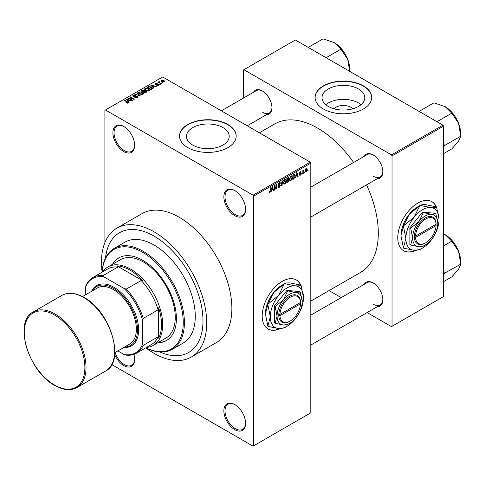 <?xml version="1.0" encoding="UTF-8"?>
<svg xmlns="http://www.w3.org/2000/svg" width="485" height="485" viewBox="0 0 485 485"><rect width="100%" height="100%" fill="white"/><g stroke="black" fill="none" stroke-linecap="round" stroke-linejoin="round"><path stroke-width="0.73" d="M234.74 215.655A15.368 8.875 60 0 1 223.87 196.831A15.368 8.875 60 0 1 234.74 190.556L234.74 190.556A15.368 8.875 60 0 1 245.604 209.381A15.368 8.875 60 0 1 234.74 215.655M235.031 190.732A14.562 8.409 -120 0 0 228.029 190.168A14.562 8.409 -120 0 0 225.798 201.833A14.562 8.409 -120 0 0 235.31 214.667A14.562 8.409 -120 0 0 242.591 215.388A14.562 8.409 -120 0 0 245.604 209.041M234.74 429.649A15.368 8.875 60 0 1 223.87 410.825A15.368 8.875 60 0 1 234.74 404.551L234.74 404.551A15.368 8.875 60 0 1 245.604 423.375A15.368 8.875 60 0 1 234.74 429.649M235.031 404.72A14.562 8.409 -120 0 0 228.029 404.157A14.562 8.409 -120 0 0 225.798 415.827A14.562 8.409 -120 0 0 235.31 428.655A14.562 8.409 -120 0 0 242.591 429.377A14.562 8.409 -120 0 0 245.604 423.035M133.915 354.377A15.368 8.875 60 0 1 134.642 359.306A15.368 8.875 60 0 1 123.772 365.581A15.368 8.875 60 0 1 114.666 354.614M115.066 352.492A14.562 8.409 -120 0 0 124.348 364.593A14.562 8.409 -120 0 0 131.629 365.314A14.562 8.409 -120 0 0 134.636 358.973M123.772 151.593A15.368 8.875 60 0 1 112.908 132.769A15.368 8.875 60 0 1 123.772 126.494L123.772 126.494A15.368 8.875 60 0 1 134.642 145.318A15.368 8.875 60 0 1 123.772 151.593M124.063 126.664A14.562 8.409 -120 0 0 117.067 126.1A14.562 8.409 -120 0 0 114.836 137.77A14.562 8.409 -120 0 0 124.348 150.599A14.562 8.409 -120 0 0 131.629 151.32A14.562 8.409 -120 0 0 134.636 144.979M300.773 285.107A28.312 16.345 120 0 0 296.365 279.972A28.312 16.345 120 0 0 282.215 281.373A28.312 16.345 120 0 0 263.719 306.32A28.312 16.345 120 0 0 268.06 329.006A28.312 16.345 120 0 0 280.185 328.654M300.579 285.053A28.312 16.345 120 0 0 296.256 279.906M333.947 108.767A10.743 6.202 180 0 1 351.013 107.312A10.743 6.202 180 0 1 352.88 108.767M358.536 88.967A21.389 12.349 0 0 0 335.232 86.288A21.389 12.349 0 0 0 322.028 97.697A21.389 12.349 0 0 0 328.29 106.427A21.389 12.349 0 0 0 351.601 109.107A21.389 12.349 0 0 0 364.799 97.697A21.389 12.349 0 0 0 358.536 88.967M361.034 104.699A21.389 12.349 0 0 0 358.536 102.965A21.389 12.349 0 0 0 325.799 104.699M363.435 85.875A28.312 16.345 0 0 0 332.583 82.335A28.312 16.345 0 0 0 315.104 97.436A28.312 16.345 0 0 0 323.398 108.992A28.312 16.345 0 0 0 354.25 112.532A28.312 16.345 0 0 0 371.728 97.436A28.312 16.345 0 0 0 363.435 85.875M371.722 97.564A28.312 16.345 0 0 0 363.435 86.142A28.312 16.345 0 0 0 332.686 82.571A28.312 16.345 0 0 0 315.104 97.564M192.733 145.063A21.389 12.349 180 0 1 186.47 136.333A21.389 12.349 180 0 1 199.668 124.924A21.389 12.349 180 0 1 222.979 127.603A21.389 12.349 180 0 1 229.241 136.333A21.389 12.349 180 0 1 216.037 147.743A21.389 12.349 180 0 1 192.733 145.063M227.877 124.512A28.312 16.345 0 0 0 197.019 120.971A28.312 16.345 0 0 0 179.541 136.073A28.312 16.345 0 0 0 187.834 147.628A28.312 16.345 0 0 0 218.693 151.168A28.312 16.345 0 0 0 236.165 136.073A28.312 16.345 0 0 0 227.877 124.512M236.165 136.2A28.312 16.345 0 0 0 227.877 124.778A28.312 16.345 0 0 0 197.128 121.208A28.312 16.345 0 0 0 179.547 136.2M364.308 156.285A13.75 7.942 60 0 1 373.098 154.927L373.098 154.927A13.75 7.942 60 0 1 382.823 171.769A13.75 7.942 60 0 1 377.245 178.704M373.389 155.097A12.943 7.475 -120 0 0 367.2 154.618L310.812 187.174M253.455 92.289A13.75 7.942 60 0 1 262.252 90.925L262.252 90.925A13.75 7.942 60 0 1 271.976 107.773A13.75 7.942 60 0 1 266.398 114.709M262.543 91.101A12.943 7.475 -120 0 0 256.353 90.616L221.342 110.835M364.308 284.289A13.75 7.942 60 0 1 373.098 282.925L373.098 282.925A13.75 7.942 60 0 1 382.823 299.766A13.75 7.942 60 0 1 377.245 306.702M373.389 283.101A12.943 7.475 -120 0 0 367.2 282.616L310.812 315.171M102.123 272.164A58.242 33.623 60 0 1 114.102 248.435A58.242 33.623 60 0 1 143.22 251.321A58.242 33.623 60 0 1 181.269 302.646A58.242 33.623 60 0 1 172.345 349.315A58.242 33.623 60 0 1 145.803 347.824A74.417 42.965 -120 0 0 154.091 353.365A74.417 42.965 -120 0 0 191.296 357.051A74.417 42.965 -120 0 0 202.706 297.414A74.417 42.965 -120 0 0 154.091 231.836A74.417 42.965 -120 0 0 116.879 228.15A74.417 42.965 -120 0 0 102.123 272.146M191.296 357.051L216.468 342.519A74.417 42.965 -120 0 0 227.871 282.888A74.417 42.965 -120 0 0 179.256 217.304A74.417 42.965 -120 0 0 142.044 213.624L116.879 228.15M310.812 301.124L360.549 272.412A85.742 49.506 -120 0 0 366.527 184.894M353.583 162.475A85.742 49.506 -120 0 0 317.675 128.143A85.742 49.506 -120 0 0 274.801 123.899L259.39 132.799M436.33 206.84A28.312 16.345 120 0 0 431.929 201.705A28.312 16.345 120 0 0 417.773 203.106A28.312 16.345 120 0 0 399.276 228.059A28.312 16.345 120 0 0 403.617 250.745A28.312 16.345 120 0 0 415.742 250.393M436.136 206.792A28.312 16.345 120 0 0 431.814 201.639M154.091 236.128A69.161 39.928 -120 0 0 119.51 232.703A69.161 39.928 -120 0 0 105.518 257.978A69.161 39.928 -120 0 1 119.51 232.703A69.161 39.928 -120 0 1 154.091 236.128A69.161 39.928 -120 0 1 199.268 297.075A69.161 39.928 -120 0 1 188.671 352.498A69.161 39.928 -120 0 0 199.268 297.075A69.161 39.928 -120 0 0 154.091 236.128M304.677 171.975L304.313 172.848L304.677 171.975M303.222 171.732L303.222 173.478L302.858 173.685L302.858 170.326L303.222 170.114L303.222 170.647L303.998 169.78L303.222 171.732L302.858 171.52M302.179 173.418L301.815 174.285L302.179 173.418M299.481 174.679L300.367 175.182L299.475 174.618L300.391 174.691L300.785 173.636L299.53 173.145L300.348 171.714L300.955 171.623L301.191 172.187L300.361 172.181L299.894 172.866L301.033 172.999L301.246 173.588L300.367 175.182L299.772 175.273M299.839 174.345L300.391 174.691M299.742 173.666L299.53 173.145L300.427 173.654M300.827 172.454L300.003 171.975M299.591 172.69L300.009 173.078M296.171 176.164L295.474 177.946L296.577 172.684L296.959 172.466L298.123 176.419L297.741 176.637L297.426 175.437L295.88 176M290.897 180.65L289.854 180.529L289.49 179.153L290.897 175.903L291.734 175.831L292.297 177.474L291.94 179.341L290.897 180.65L289.563 179.88M284.919 184.106L283.87 183.979L283.513 182.602L284.919 179.359L285.75 179.286L286.32 180.923L285.956 182.796L284.919 184.106L283.586 183.336M268.993 192.436L269.739 192.866L269.169 192.866L268.951 191.878L269.314 191.611L269.757 192.315L270.151 191.739L270.2 187.913L270.563 187.707L270.563 190.841L269.739 192.866L269.169 192.866M268.957 192.024L269.757 192.315M253.043 195.182L310.242 162.16L310.812 163.148L310.812 412.808L253.613 445.83L253.613 196.17L253.043 195.182L105.469 109.98L104.899 110.313L104.899 242.615M310.812 163.148L253.613 196.17M271.624 190.338L270.927 192.121L272.036 186.858L272.418 186.634L273.582 190.587L273.2 190.805L272.885 189.611L271.339 190.168M274.358 186.44L274.358 190.138L273.995 190.35L273.995 185.725L274.383 185.5L275.923 188.319L275.923 184.615L276.286 184.403L276.286 189.029L275.892 189.253L273.995 186.228M279.978 185.622L278.396 185.276L278.105 184.561L279.142 182.693L279.9 182.59L280.239 183.445L279.875 183.712L279.154 183.227L278.584 184.767L279.79 184.621L280.342 185.403L279.208 187.398L278.384 187.507L278.002 186.537L278.366 186.264L278.626 186.913L279.239 186.84L279.978 185.622L279.051 184.773M279.875 183.712L278.748 182.997M278.608 184.785L278.105 184.494L279.154 184.749M283.27 180.371L281.773 185.858L280.694 181.857L281.07 181.639L281.924 185.228L282.888 180.59L283.27 180.371M288.332 179.292L289.078 180.287L287.969 182.281L286.841 182.93L286.841 178.31L288.678 177.522L288.787 179.486M294.413 174.018L295.262 175.734L293.886 178.862L292.819 179.48L292.819 174.855L294.747 174.079M307.223 169.447L306.211 171.811L305.598 171.872L305.198 170.653L306.211 168.325L306.829 168.271L307.223 169.447L306.823 169.216M308.108 169.992L307.745 170.865L308.108 169.992M253.613 445.83L253.043 446.158L111.75 364.581M162.827 82.814L161.887 82.692L162.827 82.814M160.329 84.257L159.395 84.135L160.329 84.257M154.006 87.906L153.624 88.124L150.726 85.178L151.108 84.954L156.273 86.597L154.382 86.306L153.121 87.033L154.006 87.906M149.525 90.374L149.525 89.846L149.095 90.798L147.422 91.041L145.694 90.452L144.506 89.113L144.991 88.428L148.452 88.803L149.58 90.119M143.548 93.823L143.548 93.296L143.117 94.254L141.444 94.49L139.71 93.908L138.528 92.562L139.013 91.877L142.469 92.259L143.602 93.575M137.407 97.546L134.848 97.461L136.97 97.261L137.025 96.436L133.296 96.442L132.781 95.794L133.236 95.212L135.527 95.272L133.714 95.478L133.672 96.242L137.382 96.224L137.91 96.915L137.407 97.546M136.97 97.74L137.025 96.436M133.714 95.478L133.672 96.612M129.459 102.074L129.077 102.299L126.179 99.346L126.567 99.122L131.732 100.765L129.841 100.48L128.58 101.201L129.459 102.074M310.242 162.16L162.669 76.957L105.469 109.98M127.088 103.178L125.906 102.747L127.488 102.735L127.579 102.335L124.348 100.407L124.712 100.195L127.428 101.765L127.943 103.014L127.088 103.178M127.488 103.172L127.579 102.335M128.264 102.59L127.943 103.014M132.508 100.316L132.144 100.522L128.143 98.212L133.278 98.958L130.065 97.103L130.429 96.891L134.436 99.207L129.307 98.467L132.508 100.316M140.274 95.83L134.836 94.351L135.212 94.132L139.607 95.678L137.037 93.078L137.413 92.859L140.274 95.83M146.118 92.459L144.991 93.108L140.983 90.798L142.117 90.143L144.124 90.149L144.572 90.859L146.052 91.138L146.646 91.865L146.118 92.459M144.591 90.743L144.572 91.228M152.035 89.04L150.968 89.658L146.967 87.349L148.634 86.469L151.387 87.076L152.593 88.379L152.035 89.04M158.565 85.33L156.74 85.305L158.177 85.075L158.213 84.535L155.546 84.554L155.533 83.602L157.207 83.596L155.964 83.832L155.849 84.311L158.504 84.281L158.953 84.845L158.565 85.33M158.177 85.493L158.213 84.535M155.164 84.063L155.533 83.602L155.533 84.548M155.964 83.832L155.849 84.687M161.372 83.656L161.008 83.863L158.092 82.183L158.922 82.238L158.837 81.692L159.341 81.583L159.656 81.88L159.335 82.401L161.372 83.656M158.922 82.662L158.837 82.129M159.341 81.583L159.335 82.899M164.409 81.959L161.887 81.674L161.032 80.722L161.396 80.219L163.888 80.486L164.773 81.45L164.409 81.959M159.789 351.977A69.161 39.928 -120 0 0 188.671 352.498L188.671 352.498A69.161 39.928 -120 0 1 159.789 351.977M442.938 125.172L443.508 126.161L392.032 155.885L391.462 154.891L442.938 125.172L295.365 39.976L243.318 70.022L243.318 98.14M392.032 155.885L392.032 326.284L391.462 326.617L367.109 312.558M341.222 297.614L329.06 290.588M392.032 326.284L443.508 296.565L443.508 126.161M391.462 154.891L243.888 69.694M403.502 250.678A28.312 16.345 120 0 0 415.251 250.381M373.674 176.394A12.943 7.475 -120 0 0 380.143 177.031A12.943 7.475 -120 0 0 382.817 171.429M262.821 112.393A12.943 7.475 -120 0 0 269.296 113.035A12.943 7.475 -120 0 0 271.97 107.434M373.674 304.392A12.943 7.475 -120 0 0 380.143 305.029A12.943 7.475 -120 0 0 382.817 299.427M267.944 328.939A28.312 16.345 120 0 0 279.693 328.642M126.221 102.911L126.221 102.505M124.712 100.613L124.712 100.195M126.567 99.734L126.567 99.122M128.58 101.789L128.58 101.201M127.409 99.995L128.234 100.862L129.246 100.28L126.815 99.461L127.409 100.595M128.234 101.438L128.234 100.862M126.815 99.995L126.815 99.461M129.246 100.819L129.246 100.28M128.531 98.437L128.531 97.988M133.278 99.273L133.278 98.958M130.429 97.315L130.429 96.891M129.307 98.885L129.307 98.467M135.163 97.618L135.163 97.224M133.236 96.406L133.236 95.212M134.193 96.715L134.193 96.412M135.873 96.37L135.873 95.994M137.382 97.564L137.382 96.224M135.212 94.472L135.212 94.132M137.413 93.466L137.413 92.859M139.013 93.417L139.013 91.877M142.469 92.702L142.469 92.259M139.48 92.144L139.116 92.665L140.08 93.702L142.645 93.981L143.002 93.466L141.038 92.029L139.48 92.144M140.08 94.096L140.08 93.702M142.645 94.442L142.645 93.981M142.117 90.689L142.117 90.143M144.124 91.447L144.124 90.149M146.052 92.496L146.052 91.138M141.82 90.859L143.014 91.55L144.039 90.913L143.827 90.398L142.451 90.495L141.82 91.277M143.014 91.968L143.014 91.55M144.039 91.495L143.827 90.398M143.481 91.817L144.888 92.629L145.985 91.938L145.688 91.35L144.203 91.404L143.481 92.241M144.888 93.047L144.888 92.629M145.985 92.538L145.688 91.35M145.658 92.726L145.658 92.186M144.991 89.968L144.991 88.428M148.452 89.252L148.452 88.803M145.464 88.694L145.094 89.216L146.064 90.246L148.628 90.531L148.986 90.016L147.016 88.573L145.464 88.694M146.064 90.647L146.064 90.246M148.628 90.992L148.628 90.531M148.634 86.93L148.634 86.469M151.387 87.518L151.387 87.076M147.798 87.409L150.865 89.179L151.853 87.937L149.04 86.779L147.798 87.409L147.798 87.827M150.865 89.598L150.865 89.179M151.999 89.064L151.853 87.937M151.52 89.337L151.52 88.797M151.108 85.566L151.108 84.954M153.121 87.615L153.121 87.033M151.95 85.827L152.775 86.694L153.787 86.106L151.362 85.287L151.95 86.427M152.775 87.264L152.775 86.694M151.362 85.821L151.362 85.287M153.787 86.651L153.787 86.106M157.055 85.427L157.055 85.063M156.206 84.748L156.206 84.378M158.504 85.366L158.504 84.281M159.759 84.341L159.759 83.923M158.456 82.395L158.456 81.971M159.862 83.202L159.862 82.783M162.251 82.905L162.251 82.48M161.396 81.334L161.396 80.219M163.888 80.934L163.888 80.486M164.003 82.117L163.554 80.71L161.802 80.461L161.602 81.492M161.802 80.461L162.251 81.462L164.203 81.413L164.203 82.056M162.251 81.862L162.251 81.462M273.061 190.29L273.582 190.587M272.418 189.338L272.885 189.611M272.085 188.186L271.745 189.726L272.764 189.138L272.255 187.21L272.085 188.186L271.794 188.01M273.995 189.926L274.358 190.138M275.14 187.871L275.923 188.319M275.535 188.592L276.286 189.029M278.008 186.707L279.208 187.398M279.045 182.754L280.239 183.445M278.141 184.173L278.469 184.367M279.19 184.737L280.342 185.403M281.639 185.373L282.125 185.652M281.542 185.003L281.924 185.228M285.932 180.705L286.32 180.923M284.519 179.668L284.919 179.899L283.877 182.402L284.295 183.615L284.913 183.566L285.956 181.123L285.804 180.165L284.81 179.426M283.525 182.196L283.877 182.402M285.804 180.165L284.919 179.899M287.963 177.662L288.975 178.244M287.914 179.614L289.078 180.287M286.841 178.431L287.205 178.638L287.205 180.02L288.272 179.359L288.605 178.529L287.835 177.734M286.841 179.808L287.205 180.02M288.605 178.529L287.835 178.274L287.205 178.638M286.841 180.353L287.205 180.559L287.205 182.184L287.975 181.736L288.714 180.499L287.884 179.626M286.841 181.972L287.205 182.184M287.453 179.874L287.92 180.147L287.205 180.559M288.714 180.499L287.92 180.147M291.915 177.249L292.297 177.474M290.503 176.213L290.903 176.443L289.854 178.947L290.279 180.165L290.891 180.111L291.934 177.668L291.782 176.716L290.788 175.976M289.503 178.747L289.854 178.947M291.782 176.716L290.903 176.443M293.419 178.595L293.886 178.862M294.886 175.509L295.262 175.734M293.183 175.188L293.183 178.729L294.753 177.146L294.898 175.934L294.346 174.606L292.819 174.976M292.819 178.522L293.183 178.729M293.358 174.545L293.831 174.812M293.801 174.291L294.522 174.655L293.849 174.26M295.553 177.558L295.856 177.728M297.608 176.122L298.123 176.419M296.959 175.17L297.426 175.437M296.632 174.012L296.293 175.558L297.305 174.97L296.796 173.042L296.632 174.012L296.335 173.842M299.542 172.915L300.785 173.636M300.361 171.702L301.191 172.187M300.306 173.048L301.246 173.588M301.815 173.866L302.179 174.079M302.858 173.266L303.222 173.478M302.858 170.441L303.222 170.647M303.428 170.053L303.895 170.326M302.858 170.756L303.289 171.005M304.313 172.424L304.677 172.636M305.241 171.254L306.211 171.811M306.023 168.459L306.587 168.786L306.199 168.81L305.562 170.441L306.217 171.326L306.859 169.689L305.853 168.616M305.21 170.241L305.562 170.441M305.21 170.993L306.217 171.326M307.745 170.441L308.108 170.653M157.789 342.774A47.724 27.554 -120 0 0 166.513 340.537A47.724 27.554 -120 0 0 173.83 302.294A47.724 27.554 -120 0 0 142.651 260.239A47.724 27.554 -120 0 0 118.789 257.875A47.724 27.554 -120 0 0 112.49 264.313M158.359 342.44A47.724 27.554 -120 0 0 166.798 340.367M145.846 347.8A57.43 33.156 -120 0 0 183.227 320.785A57.43 33.156 -120 0 0 142.651 252.309A57.43 33.156 -120 0 0 102.165 272.14M172.345 349.315L183.209 343.041A58.242 33.623 -120 0 0 192.139 296.371A58.242 33.623 -120 0 0 154.091 245.046A58.242 33.623 -120 0 0 124.966 242.16L114.102 248.435M102.802 271.776A45.299 26.154 60 0 1 107.991 266.908L120.571 259.645A45.299 26.154 60 0 1 143.22 261.888A45.299 26.154 60 0 1 172.812 301.803A45.299 26.154 60 0 1 165.87 338.106L153.284 345.368A45.299 26.154 60 0 1 146.482 347.43M119.074 257.711A47.724 27.554 -120 0 0 113.06 263.979M436.973 121.729L451.814 113.157L458.574 123.348A21.886 12.634 -120 0 1 460.647 133.478L460.647 135.909M443.508 146.719L444.733 145.427L460.75 136.182L458.574 141.22L451.814 148.895L443.508 153.69M444.733 145.427L443.508 143.972M419.101 111.411L433.948 102.838L445.169 106.676A21.886 12.634 -120 0 1 458.574 123.348L460.75 136.182M445.169 106.676L451.814 113.157M444.63 145.579A25.123 14.502 -120 0 0 444.63 145.154M107.991 266.908A45.299 26.154 60 0 1 142.893 279.045A45.299 26.154 60 0 1 162.669 324.635A45.299 26.154 60 0 1 153.284 345.368M117.806 350.91L124.105 354.547A42.874 24.753 -120 0 0 142.651 343.835L143.22 345.368A43.68 25.22 60 0 1 136.461 353.213L151.332 344.629A43.68 25.22 -120 0 0 158.092 336.784L158.668 338.112A44.487 25.687 -120 0 0 161.523 324.635A44.487 25.687 -120 0 0 158.668 307.848L158.092 309.842A43.68 25.22 -120 0 0 141.159 280.512L143.172 281.015L116.958 265.877L117.831 267.041A43.68 25.22 -120 0 0 107.652 268.969L92.78 277.559A43.68 25.22 60 0 1 102.959 275.625L103.996 276.887A42.874 24.753 -120 0 0 85.451 287.593L85.451 294.868M143.172 281.015A44.487 25.687 -120 0 0 116.958 265.877M158.668 338.112L158.668 307.848M85.451 287.593L86.021 285.404A43.68 25.22 60 0 1 92.78 277.559M136.461 353.213A43.68 25.22 60 0 1 126.288 355.147L124.105 354.547M158.092 309.842L143.22 318.427L142.651 320.615A42.874 24.753 -120 0 0 124.105 288.496L103.996 276.887M142.651 343.835L142.651 320.615M158.092 336.784L143.22 345.368M117.831 267.041L102.959 275.625M124.105 288.496L126.288 289.096A43.68 25.22 60 0 1 143.22 318.427M141.159 280.512L126.288 289.096M124.475 347.06A33.974 19.612 -120 0 0 136.825 322.992A33.974 19.612 -120 0 0 113.478 288.308A33.974 19.612 -120 0 0 92.12 291.018M91.489 291.382A34.781 20.079 60 0 1 114.048 287.314A34.781 20.079 60 0 1 138.134 323.841A34.781 20.079 60 0 1 123.845 347.424M82.456 296.596L97.303 288.023A32.356 18.679 60 0 1 113.478 289.63A32.356 18.679 60 0 1 134.618 318.142A32.356 18.679 60 0 1 129.659 344.065L114.812 352.637M443.508 274.716L444.63 273.582A25.123 14.502 -120 0 0 444.63 273.364A25.123 14.502 -120 0 0 444.63 273.152L443.508 271.97M443.508 281.688L451.814 276.893L458.574 269.217L460.75 264.179L444.63 273.152M443.508 245.95L451.814 241.154L458.574 251.345L460.75 264.179M443.508 233.812L445.169 234.673L451.814 241.154M460.647 263.907L460.647 261.476A21.886 12.634 -120 0 0 458.574 251.345A21.886 12.634 -120 0 0 445.169 234.673M326.12 57.727L340.967 49.161L347.721 59.352A21.886 12.634 -120 0 1 349.794 69.482L349.794 71.398M308.254 47.415L323.095 38.842L334.323 42.68A21.886 12.634 -120 0 1 347.721 59.352L349.794 71.907M334.323 42.68L340.967 49.161M300.5 302.519L279.942 314.389L278.778 314.395L278.778 315.717A15.368 8.875 120 0 0 289.648 321.331L290.218 320.997A14.562 8.409 120 0 0 300.5 303.834L300.5 302.519A14.562 8.409 120 0 0 290.218 297.226A14.562 8.409 120 0 0 279.942 314.389M300.5 301.858A15.368 8.875 120 0 0 289.648 296.232A15.368 8.875 120 0 0 278.796 314.389L278.796 314.389M302.234 301.518A17.793 10.276 120 0 0 295.941 292.564A17.793 10.276 120 0 0 283.355 299.833A17.793 10.276 120 0 0 277.062 316.044A17.793 10.276 120 0 0 283.355 324.998A17.793 10.276 120 0 0 295.941 317.73A17.793 10.276 120 0 0 302.234 301.518L300.288 292.006L295.941 292.564L287.702 290.879L283.355 299.833L275.116 306.532L277.062 316.044L275.116 323.313L283.355 324.998L287.702 324.435L288.914 323.713M275.116 323.313L274.322 322.852L274.322 306.071L286.902 290.418L299.487 291.54L300.288 292.006M287.702 290.879L286.902 290.418M275.116 306.532L274.322 306.071M278.608 295.395A23.456 13.544 120 0 0 270.315 316.772A23.456 13.544 120 0 0 278.608 328.569A23.456 13.544 120 0 0 286.902 326.35A23.456 13.544 120 0 0 295.195 318.997A23.456 13.544 120 0 0 303.489 297.62A23.456 13.544 120 0 0 295.195 285.823A23.456 13.544 120 0 0 278.608 295.395L268.041 304.065L273.692 292.558L284.258 283.889L278.608 295.395M267.853 326.162L265.398 313.934L267.853 304.544L270.315 316.772L267.853 326.162A26.936 15.55 120 0 0 268.041 326.429L278.608 328.569L284.258 327.878A26.936 15.55 120 0 0 284.446 327.769L286.902 326.35M303.489 297.62L301.033 285.392A26.936 15.55 120 0 0 300.845 285.125C299.857 285.786 297.972 286.023 295.195 285.823L284.628 283.676C285.616 283.016 287.502 282.779 290.279 282.979L300.845 285.125M268.041 304.065A26.936 15.55 120 0 0 267.853 304.544M284.628 283.676A26.936 15.55 120 0 0 284.44 283.786A26.936 15.55 120 0 0 284.258 283.889M265.398 313.934A23.456 13.544 -60 0 1 273.692 292.558A23.456 13.544 -60 0 1 281.985 285.204L284.44 283.786M278.778 315.717L279.942 315.705L300.5 303.834M279.942 315.705A14.562 8.409 120 0 0 290.218 320.997M299.942 302.84L300.518 303.167M436.057 224.252L415.499 236.122L414.342 236.128L414.342 237.45A15.368 8.875 120 0 0 425.206 243.064L425.781 242.736A14.562 8.409 120 0 0 436.057 225.573L436.057 224.252A14.562 8.409 120 0 0 425.781 218.959A14.562 8.409 120 0 0 415.499 236.122M436.057 223.591A15.368 8.875 120 0 0 425.206 217.971A15.368 8.875 120 0 0 414.354 236.122L414.354 236.122M437.791 223.252A17.793 10.276 120 0 0 431.498 214.303A17.793 10.276 120 0 0 418.913 221.566A17.793 10.276 120 0 0 412.626 237.783A17.793 10.276 120 0 0 418.913 246.732A17.793 10.276 120 0 0 431.498 239.469A17.793 10.276 120 0 0 437.791 223.252L435.845 213.739L431.498 214.303L423.259 212.618L418.913 221.566L410.68 228.271L412.626 237.783L410.68 245.046L418.913 246.732L423.259 246.174L424.472 245.446M410.68 245.046L409.88 244.585L409.88 227.811L422.459 212.151L435.045 213.279L435.845 213.739M423.259 212.618L422.459 212.151M410.68 228.271L409.88 227.811M414.166 217.135A23.456 13.544 120 0 0 405.872 238.511A23.456 13.544 120 0 0 414.166 250.308A23.456 13.544 120 0 0 422.459 248.084A23.456 13.544 120 0 0 430.753 240.73A23.456 13.544 120 0 0 439.046 219.353A23.456 13.544 120 0 0 430.753 207.556A23.456 13.544 120 0 0 414.166 217.135L403.599 225.798L409.249 214.291L419.816 205.628L414.166 217.135M403.417 247.902L400.956 235.668L403.417 226.277L405.872 238.511L403.417 247.902A26.936 15.55 120 0 0 403.599 248.162L414.166 250.308L419.816 249.611A26.936 15.55 120 0 0 420.004 249.508L422.459 248.084M439.046 219.353L436.591 207.125A26.936 15.55 120 0 0 436.403 206.859C435.415 207.525 433.535 207.756 430.753 207.556L420.186 205.41C421.174 204.749 423.059 204.518 425.836 204.718L436.403 206.859M403.599 225.798A26.936 15.55 120 0 0 403.417 226.277M420.186 205.41A26.936 15.55 120 0 0 420.004 205.519A26.936 15.55 120 0 0 419.816 205.628M400.956 235.668A23.456 13.544 -60 0 1 409.249 214.291A23.456 13.544 -60 0 1 417.543 206.937L420.004 205.519M414.342 237.45L415.499 237.444L436.057 225.573M415.499 237.444A14.562 8.409 120 0 0 425.781 242.736M435.506 224.573L436.076 224.901M127.428 102.202L127.428 101.765M135.036 96.618L135.036 96.236M143.699 91.695L143.699 91.156M147.986 87.3L147.986 86.754M156.788 84.693L156.788 84.238M270.2 190.635L270.563 190.841M278.111 184.718L279.069 185.27M281.361 184.336L281.785 184.585M287.502 182.008L287.969 182.281M287.369 178.001L287.835 178.274M55.138 314.062A43.68 25.22 60 0 1 83.675 352.559A43.68 25.22 60 0 1 76.976 387.557C70.664 390.946 63.25 390.237 54.732 385.436C28.403 371.765 13.216 321.434 33.295 311.904A43.68 25.22 60 0 1 55.138 314.062M54.562 385.066A42.874 24.753 -120 0 0 84.881 367.563A42.874 24.753 -120 0 0 54.562 315.056A42.874 24.753 -120 0 0 24.25 332.558A42.874 24.753 -120 0 0 54.562 385.066M61.898 295.389C68.209 292 75.624 292.71 84.141 297.511C110.465 311.176 125.663 361.513 105.578 371.049A43.68 25.22 -120 0 0 112.271 336.044A43.68 25.22 -120 0 0 83.735 297.554A43.68 25.22 -120 0 0 61.898 295.389L33.295 311.904M127.658 102.499L127.658 103.135M137.328 96.83L137.328 97.594M133.387 95.872L133.387 96.491M139.116 92.665L139.116 93.502M143.002 93.466L143.002 94.308M144.118 90.731L144.118 91.453M146.046 91.768L146.046 92.502M145.094 89.216L145.094 90.052M148.986 90.016L148.986 90.859M158.407 84.79L158.407 85.408M155.709 84.117L155.709 84.632M159.219 82.189L159.219 82.832M278.626 186.913L278.002 186.549M279.651 183.148L279.008 182.778M284.295 183.615L283.555 183.191M290.279 180.165L289.533 179.735M300.015 174.745L299.615 174.515M300.688 172.133L300.166 171.829M310.812 217.062L380.143 177.031M380.143 305.029L310.812 345.059M269.296 113.035L247.223 125.779M105.578 371.049L76.976 387.557"/></g></svg>
